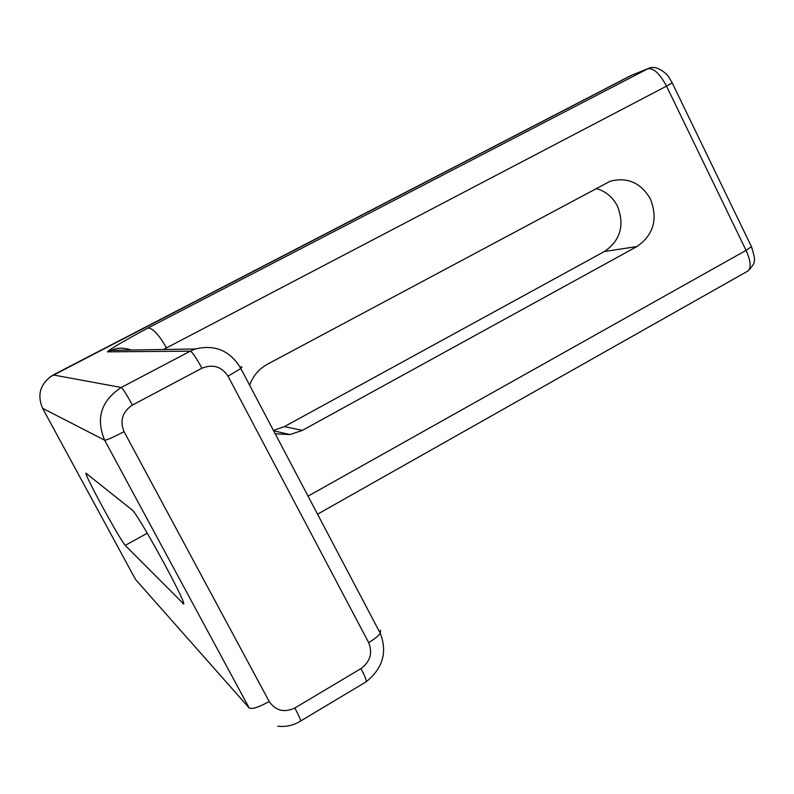 <?xml version="1.0" encoding="UTF-8"?>
<svg xmlns="http://www.w3.org/2000/svg" width="794" height="794" viewBox="0 0 794 794"><rect width="100%" height="100%" fill="white"/><g stroke="black" fill="none" stroke-linecap="round" stroke-linejoin="round"><path stroke-width="1.19" d="M86.089 473.293L85.841 473.234C86.268 475.834 91.687 486.801 102.108 506.145C113.879 527.663 121.581 540.754 125.204 545.399L183.692 603.976C186.004 601.554 136.925 512.11 132.102 509.956L86.089 473.293M249.644 385.239C253.018 375.919 259.003 368.873 267.608 364.118L610.229 181.221C627.568 176.814 640.996 182.789 650.494 199.135C658.117 219.174 653.581 234.984 636.887 246.567L302.355 430.378L290.028 434.566L275.22 433.812M595.877 188.456C605.504 191.066 612.72 196.991 617.504 206.251C624.809 225.357 620.451 240.443 604.433 251.5L284.411 426.606L273.454 430.457M148.002 327.991C152.746 328.121 158.929 334.75 166.532 347.881L666.523 86.129C659.854 73.713 653.631 67.917 647.844 68.75L148.002 327.991C123.527 341.142 109.999 349.092 107.418 351.841L190.292 351.156L121.264 387.472L53.248 374.947C40.365 383.313 36.812 394.429 42.588 408.305L104.639 440.194L249.127 707.92L135.566 579.521L42.588 408.305M131.397 350.035C123.983 347.703 117.899 347.583 113.165 349.668L107.418 351.841M163.614 349.499L166.532 347.881M249.127 707.92C252.055 709.469 258.735 707.325 269.186 701.479L124.053 431.648C113.224 437.315 106.753 440.164 104.639 440.194C95.608 418.299 101.146 400.722 121.264 387.472C122.971 388.723 126.683 394.578 132.419 405.069L201.924 368.227C212.842 363.87 221.546 366.52 228.037 376.167L368.664 642.604C372.793 653.035 370.232 661.71 360.962 668.608L294.832 708C298.623 715.146 300.589 719.463 300.718 720.952L300.46 721.121M183.603 603.192L182.759 603.678M125.204 545.399L147.277 533.211M124.053 431.648C119.626 420.661 122.415 411.808 132.419 405.069M632.391 74.874L50.181 376.822M747.392 271.3L748.047 270.933C751.372 267.598 750.717 260.75 746.062 250.378L666.523 86.129L672.21 82.894L668.866 77.216C670.682 78.368 658.176 63.411 648.44 68.463L630.893 75.549L649.542 68.066M294.832 708C284.183 712.943 275.637 710.769 269.186 701.479M228.037 376.167L240.84 368.525L241.942 366.967L239.967 366.878M368.664 642.604C374.381 639.16 378.252 636.063 380.276 633.324L240.84 368.525C230.329 350.769 215.124 344.249 195.245 348.983L190.292 351.156C192.396 352.169 196.267 357.856 201.924 368.227M604.433 251.5L636.887 246.567M302.355 430.378L284.411 426.606M360.962 668.608C364.664 675.714 366.441 680.081 366.292 681.718L365.885 681.967M751.035 245.822L751.412 246.606L746.062 250.378L308.042 496.151M277.682 726.222C285.959 727.155 293.641 725.398 300.718 720.952L366.292 681.718C382.877 668.171 387.532 652.043 380.276 633.324L380.544 630.257M317.54 514.194L748.047 270.933C752.821 265.93 754.856 262.616 754.131 260.978C755.154 260.233 754.25 255.45 751.412 246.606L672.081 82.626M630.893 75.549L53.188 374.967M195.245 348.983L110.832 350.372M273.642 430.805L290.028 434.566"/></g></svg>
